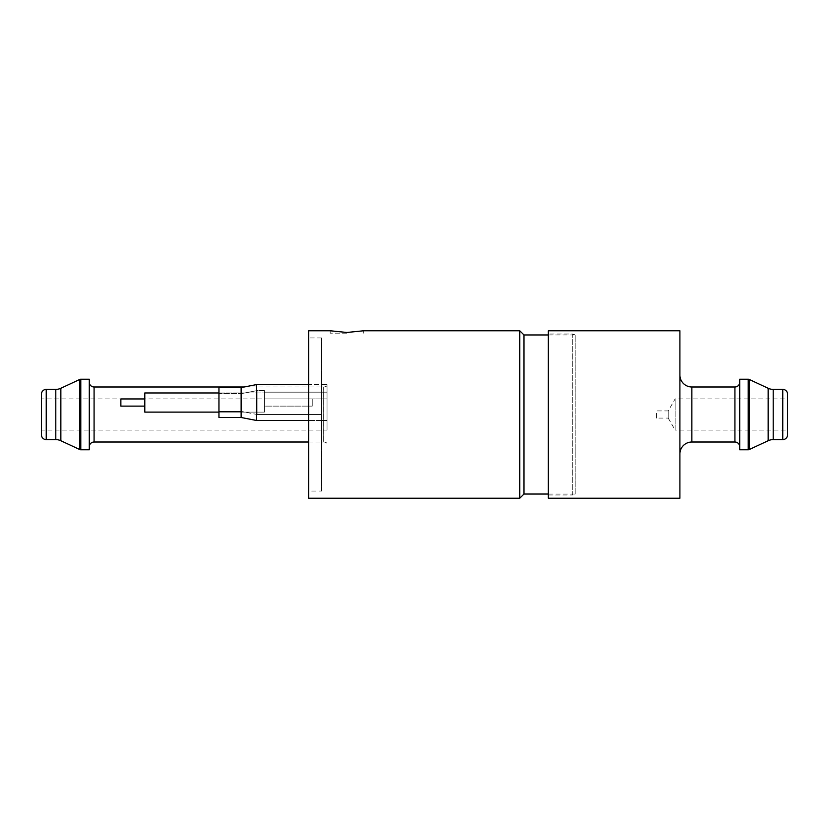<?xml version="1.0" encoding="UTF-8"?>
<svg xmlns="http://www.w3.org/2000/svg" width="829" height="829" viewBox="0 0 829 829"><rect width="100%" height="100%" fill="white"/><g stroke="black" fill="none" stroke-linecap="round" stroke-linejoin="round"><path stroke-width="0.62" stroke-dasharray="4.14 3.11" d="M144.795 398.946L144.795 406.127L144.795 398.946L144.795 406.127L120.868 406.127L120.868 398.946L120.868 406.127L120.868 398.946L120.868 406.127L144.795 406.127L144.795 398.946L120.868 398.946L144.795 398.946M218.949 392.967L264.399 392.967L264.399 412.106L264.399 392.967L144.795 392.967L144.795 412.106L144.795 392.967L144.795 412.106L264.399 412.106L264.399 392.967L264.399 412.106L218.949 412.106M312.243 398.946L312.243 406.127L312.243 398.946L312.243 406.127L312.243 398.946L264.399 398.946L264.399 406.127L312.243 406.127L264.399 406.127L264.399 398.946L312.243 398.946M264.399 406.127L264.399 398.946L264.399 406.127M321.579 414.5L321.579 392.179L321.579 398.946L327.041 398.946L327.041 392.179L321.579 392.179L321.579 414.5L321.579 392.179L264.399 392.179L327.041 392.179L327.041 398.946L321.579 398.946L321.579 392.179L321.579 414.5L257.094 414.5L257.094 390.583L257.094 414.5L321.579 414.5M327.041 430.054L327.041 398.946L264.399 398.946L321.579 398.946L264.399 398.946L264.399 390.583L257.094 390.583L257.094 414.5L241.705 411.505L257.094 414.5L257.094 390.583L241.705 393.568L241.705 411.505L218.949 411.505L241.705 411.505L241.705 393.568L241.705 411.505L241.705 393.568L218.949 393.568L218.949 411.505L218.949 393.568L218.949 411.505L218.949 393.568L241.705 393.568L257.094 390.583L264.399 390.583L264.399 398.946L327.041 398.946L327.041 392.179L264.399 392.179L264.399 390.583L264.399 392.179L327.041 392.179L327.041 430.054L41.45 430.054L41.45 398.946L41.45 430.054M256.513 420.479L241.135 417.495L241.135 387.589L241.135 417.495L218.949 417.495L218.949 387.589L218.949 417.495L218.949 387.589L241.135 387.589L256.513 384.594L327.041 384.594L327.041 420.479L327.041 384.594L327.041 420.479L327.041 384.594L327.041 420.479L327.041 384.594L327.041 420.479L327.041 384.594L321.579 384.594L321.579 420.479L256.513 420.479L256.513 384.594M321.579 491.048L321.579 337.952L321.579 491.048L308.657 491.048L308.657 337.952L308.657 491.048M308.657 420.479L327.041 420.479L321.579 420.479L321.579 384.594L321.579 420.479L321.579 384.594L327.041 384.594L308.657 384.594M321.579 442.012L321.579 386.988L321.579 442.012L323.693 442.012A4.787 4.787 0 0 1 327.041 443.37L327.041 443.339A4.787 4.787 0 0 0 323.724 442.012L308.657 442.012M244.203 386.988L323.724 386.988L323.724 442.012L323.724 386.988A4.787 4.787 0 0 0 327.041 385.661A4.787 4.787 0 0 1 323.693 386.988L323.693 442.012L323.693 386.988L321.579 386.988M321.579 337.952L308.657 337.952M308.657 330.771L308.657 498.229M346.926 333.165L330.18 333.165L346.926 333.165M330.18 333.165L330.18 330.771L346.926 332.47L363.672 330.771L363.672 333.165M548.332 334.957L575.823 334.957L572.259 334.004L572.259 494.996L575.823 494.043L575.823 334.957L575.823 494.043L548.332 494.043M548.332 494.996L572.259 494.996L572.259 334.004L548.332 334.004L548.332 494.996L548.332 334.004M548.332 498.229L548.332 330.771M679.904 498.229L679.904 330.771M679.904 375.029L679.904 453.971L679.904 375.029M739.706 382.21L739.706 446.79L739.706 382.21M739.706 449.784L739.706 379.216M787.55 434.831L787.55 394.169M787.55 398.946L787.55 430.054L787.55 398.946L675.117 398.946L675.117 430.054L787.55 430.054M668.215 418.085L675.117 430.054L675.117 398.946L668.215 410.915L668.215 418.085L668.215 410.915L656.516 410.915L656.516 418.085L668.215 418.085M656.516 418.085L656.516 410.915M519.762 330.771L519.762 498.229M523.949 334.957L523.949 494.043M89.294 446.79L89.294 382.21L89.294 446.79M89.294 379.216L89.294 449.784M41.45 394.169L41.45 434.831M327.041 398.946L41.45 398.946M241.135 417.495L241.135 387.589M691.863 442.012L691.863 386.988M734.919 442.012L734.919 386.988M748.214 449.784L748.214 379.216M749.219 449.556L749.219 379.444M768.141 440.738L768.141 388.262M773.198 439.619L773.198 389.381M782.763 439.619L782.763 389.381M94.081 386.988L94.081 442.012M55.802 389.381L55.802 439.619M60.859 388.262L60.859 440.738M46.237 389.381L46.237 439.619M79.781 379.444L79.781 449.556M80.786 379.216L80.786 449.784"/><path stroke-width="1.24" d="M120.868 406.127L120.868 398.946L120.868 406.127L144.795 406.127L120.868 406.127M218.949 412.106L144.795 412.106L144.795 392.967L218.949 392.967M241.135 387.589L241.135 417.495L218.949 417.495L218.949 387.589L241.135 387.589L256.513 384.594L308.657 384.594M256.513 384.594L256.513 420.479L308.657 420.479M241.135 417.495L256.513 420.479M308.657 498.229L308.657 330.771L330.18 330.771L346.926 332.47L363.672 330.771L519.762 330.771L519.762 498.229L308.657 498.229M548.332 494.043L523.949 494.043L519.762 498.229M523.949 494.043L523.949 334.957L519.762 330.771M548.332 334.957L523.949 334.957M548.332 330.771L548.332 498.229L679.904 498.229L679.904 330.771L548.332 330.771M679.904 375.029A11.958 11.958 0 0 0 691.863 386.988L691.863 442.012A11.958 11.958 0 0 0 679.904 453.971M691.863 442.012L734.919 442.012A4.787 4.787 0 0 1 739.706 446.79M691.863 386.988L734.919 386.988L734.919 442.012M739.706 382.21A4.787 4.787 0 0 1 734.919 386.988M782.763 389.381L773.198 389.381A11.958 11.958 0 0 1 768.141 388.262L749.219 379.444A2.394 2.394 0 0 0 748.214 379.216L739.706 379.216L739.706 449.784L748.214 449.784A2.394 2.394 0 0 0 749.219 449.556L768.141 440.738A11.958 11.958 0 0 1 773.198 439.619L782.763 439.619A4.787 4.787 0 0 0 787.55 434.831L787.55 394.169A4.787 4.787 0 0 0 782.763 389.381L782.763 439.619M308.657 442.012L94.081 442.012L94.081 386.988L244.203 386.988M89.294 446.79A4.787 4.787 0 0 1 94.081 442.012M89.294 382.21A4.787 4.787 0 0 0 94.081 386.988M46.237 439.619L55.802 439.619A11.958 11.958 0 0 1 60.859 440.738L79.781 449.556A2.394 2.394 0 0 0 80.786 449.784L89.294 449.784L89.294 379.216L80.786 379.216A2.394 2.394 0 0 0 79.781 379.444L60.859 388.262A11.958 11.958 0 0 1 55.802 389.381L46.237 389.381A4.787 4.787 0 0 0 41.45 394.169L41.45 434.831A4.787 4.787 0 0 0 46.237 439.619L46.237 389.381M748.214 379.216L748.214 449.784M749.219 379.444L749.219 449.556M768.141 388.262L768.141 440.738M773.198 389.381L773.198 439.619M80.786 449.784L80.786 379.216M79.781 449.556L79.781 379.444M60.859 440.738L60.859 388.262M55.802 439.619L55.802 389.381M144.795 398.946L120.868 398.946L144.795 398.946"/></g></svg>
